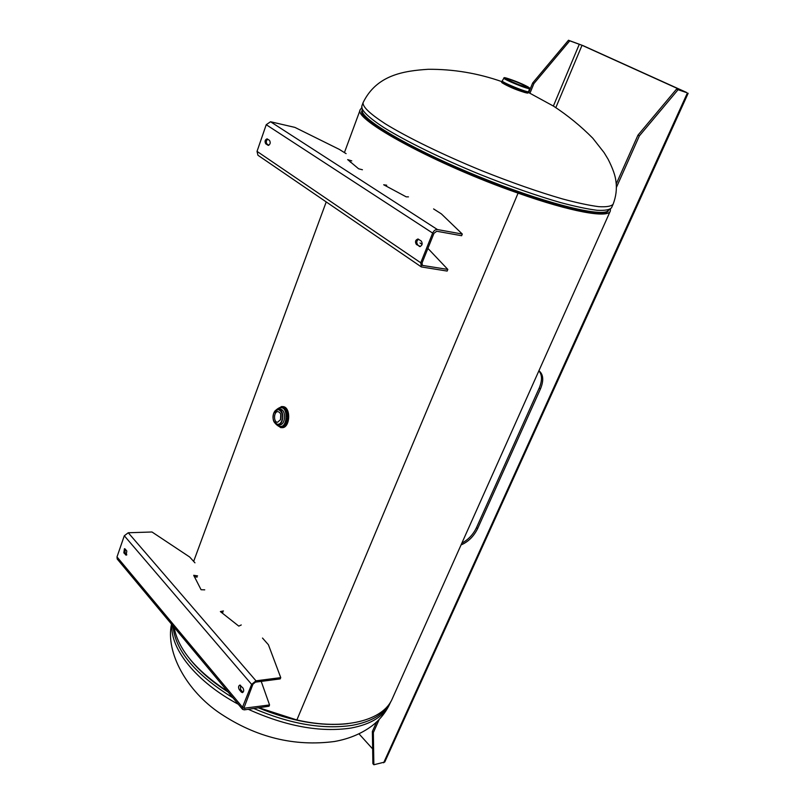 <?xml version="1.0" encoding="UTF-8"?>
<svg xmlns="http://www.w3.org/2000/svg" width="805" height="805" viewBox="0 0 805 805"><rect width="100%" height="100%" fill="white"/><g stroke="black" fill="none" stroke-linecap="round" stroke-linejoin="round"><path stroke-width="1.21" d="M517.605 192.637L517.615 192.637C568.028 210.497 604.233 217.249 608.228 211.041C603.358 219.03 544.935 204.852 478.18 177.653C411.395 150.545 359.734 119.965 361.848 110.849C356.716 121.002 438.866 165.297 517.605 192.637L517.615 192.637M610.472 209.381L610.291 211.101C608.238 218.447 571.107 211.926 518.078 193.14C436.37 164.794 352.167 118.888 360.288 109.581L361.405 108.112M258.898 707.716L296.864 719.972L518.078 193.14L296.864 719.972C344.439 730.89 383.562 720.525 392.417 698.458L610.24 211.202M174.132 627.276C177.965 649.051 195.796 670.424 227.604 691.415M524.719 92.414C517.675 90.391 510.913 87.644 504.453 84.183M510.048 80.903L507.331 79.132C507.281 77.924 526.993 85.924 526.188 86.789C523.552 86.618 518.168 84.656 510.048 80.903M276.477 409.634L281.569 406.555L282.696 406.606C291.249 406.465 290.364 428.481 281.851 427.656L280.714 427.616C289.237 428.441 290.122 406.414 281.569 406.555L276.608 409.564M280.754 414.303L280.532 419.828M280.643 419.546L277.574 422.253C273.247 422.343 273.7 411.214 278.007 411.647C280.764 412.623 281.649 415.249 280.643 419.546M433.593 208.928L441.361 213.878L462.301 234.054L437.417 229.546C435.435 229.445 433.845 230.633 432.657 233.078L420.743 262.792L421.357 266.938L257.932 155.244L257.026 151.37L266.234 124.715L270.53 121.746L294.882 127.381L339.277 149.368L346.1 153.644M351.211 162.439L350.386 162.187M427.908 248.393L447.822 269.434L422.404 265.409L422.041 262.994L433.965 233.309L436.723 231.246L461.617 235.724L462.301 234.054M420.019 242.989L422.112 244.378M447.822 269.434L447.147 271.074L421.357 266.938M362.421 169.754L358.597 168.778L347.669 159.611L351.785 160.889M408.457 196.863L406.203 196.843L383.683 184.768L386.702 185.21M420.331 246.521L416.416 244.509L420.391 246.511M419.143 246.33L419.707 246.551C422.313 245.545 422.826 243.704 421.257 241.027L417.966 238.984C415.37 239.991 414.847 241.822 416.416 244.509M417.715 244.72C416.215 242.637 416.507 240.816 418.59 239.256M265.741 143.783C264.533 141.428 264.976 139.788 267.079 138.852L269.534 140.402C270.742 142.767 270.299 144.407 268.206 145.353L265.741 143.783L267.019 144.065C265.861 142.334 266.093 140.714 267.723 139.205M267.019 144.065L268.83 145.272M262.5 638.053L268.417 644.755L280.744 677.619L280.21 678.907L255.467 682.147L252.931 684.21L243.824 708.279L269.554 704.949L269.031 706.227L244.318 709.869L242.567 709.366L242.486 707.223L251.643 684.381L255.99 680.829L128.257 532.759L151.994 531.994L189.638 556.98L194.961 562.826M261.223 681.392L269.554 704.949M197.114 577.115L194.216 576.662M222.955 612.202L221.405 612.525M241.248 624.962L238.793 626.119L220.369 611.589L223.428 610.955M204.732 589.834L201.069 589.723L193.713 575.293L197.577 575.887M280.744 677.619L255.99 680.829M123.839 552.844L124.443 548.678L125.157 549.05L126.808 550.992L126.204 555.168L123.839 552.844L125.077 552.794L125.067 548.95M126.818 554.846L125.479 554.796M125.077 552.794L126.717 554.736M241.349 692.099L239.286 689.664L240.574 689.493L242.627 691.928L241.349 692.099L242.446 692.622C243.905 691.696 244.076 690.167 242.969 688.023L239.82 685.065C238.371 685.981 238.189 687.52 239.286 689.664M240.574 689.493L240.484 685.216M251.643 684.381L124.302 535.768L116.997 556.929L117.218 559.012L242.567 709.366M124.302 535.768L128.257 532.759M616.439 187.344L639.391 135.854L637.963 135.149L676.492 89.174L686.313 92.515L582.025 45.291L555.832 107.598M616.248 183.902L637.963 135.149M372.373 731.473L373.359 732.55L373.852 764.75L372.886 763.673L372.373 731.473L376.599 721.984M461.859 543.123C468.279 539.722 473.159 534.55 476.5 527.617L539.199 388.091C542.359 380.534 542.248 374.788 538.867 370.864M532.679 82.965L568.491 40.25L569.759 40.824L533.906 83.579L532.679 82.965L528.714 92.585M676.492 89.174L686.655 92.484L583.182 45.694L568.491 40.25M533.906 83.579L529.962 93.169M569.759 40.824L582.025 45.291M538.917 370.763L539.159 370.924C543.445 374.607 543.868 380.614 540.437 388.966L477.637 528.573C473.763 536.412 468.238 541.866 461.054 544.935M373.359 732.55L379.225 719.398M677.961 89.838L639.391 135.854M688.164 93.269L384.74 762.053L373.852 764.75M372.645 748.922L358.96 733.808M361.797 106.139L362.481 112.318C367.774 123.578 417.976 151.924 479.106 176.708C540.205 201.552 595.65 216.102 606.93 211.584L611.518 207.811M363.115 102.557L361.747 106.27C361.244 110.466 368.579 117.54 383.744 127.482C405.67 141.117 441.301 158.585 480.032 174.454C509.766 186.317 536.724 195.726 560.894 202.679C575.555 206.553 587.62 209.089 597.099 210.286C604.887 210.699 609.707 209.833 611.559 207.71L613.068 204.319M501.918 81.657C477.999 73.245 453.436 69.119 428.22 69.29C403.989 70.88 376.619 74.805 363.065 102.688C362.592 106.824 369.958 113.827 385.162 123.718C407.139 137.293 442.82 154.731 481.591 170.61C511.356 182.494 538.334 191.932 562.514 198.936C577.175 202.85 589.23 205.426 598.699 206.664C606.477 207.127 611.287 206.311 613.118 204.218C616.056 196.501 617.002 188.903 615.946 181.417C615.382 175.782 612.756 168.376 608.087 159.189L604.082 152.598L592.792 138.208C580.848 126.144 567.756 115.447 553.518 106.129L528.301 92.384M347.871 723.665C320.903 726.553 291.058 721.27 258.345 707.796M228.127 692.048C212.107 681.885 199.378 670.937 189.93 659.194M390.687 701.809C384.82 713.824 371.97 721.672 352.147 725.345C322.986 729.702 290.182 724.077 253.736 708.481M232.947 697.824C195.122 674.399 175.128 650.42 172.974 625.888M390.747 701.719L389.972 703.449C384.347 716.027 371.336 724.228 350.96 728.062C320.289 732.61 286.057 726.352 248.262 709.286M238.32 704.264C196.229 681.916 169.875 648.568 171.998 624.71M528.181 92.686C528.322 94.467 500.559 83.187 501.797 81.969L503.678 83.75L517.182 89.828C532.316 95.081 526.51 92.354 528.171 92.686L528.633 91.569C528.915 93.41 500.861 82.019 502.24 80.852L502.229 80.892C500.992 82.1 528.764 93.38 528.613 91.609M504.604 82.653C491.09 79.061 527.396 94.95 527.808 92.806M501.797 81.969L502.25 80.852M503.769 77.954L503.769 77.964C502.441 79.071 529.851 90.2 529.559 88.439L528.633 91.569M529.559 88.439C528.412 87.695 532.417 89.395 525.675 85.682C537.197 91.408 519.114 85.924 507.744 80.208C496.454 74.533 514.556 80.097 525.655 85.672C517.887 81.697 504.192 77.028 504.262 77.703L502.24 80.852M273.831 421.317L277.715 424.738C273.539 423.289 272.201 419.455 273.69 413.217L278.339 409.182L280.13 409.262C286.439 409.161 285.785 425.412 279.506 424.799L277.715 424.738C283.994 425.352 284.648 409.071 278.339 409.182L274.193 412.281M277.514 424.728C288.14 434.066 289.478 400.719 278.148 409.182M276.658 409.544C282.505 404.764 286.087 407.36 287.395 417.342C285.292 427.173 281.509 429.478 276.065 424.245M276.024 424.215L280.714 427.616L275.894 424.144M273.73 413.297C276.789 404.955 285.04 412.301 281.841 420.623C278.701 428.974 270.571 421.528 273.73 413.297M422.917 265.61L422.041 265.016M437.417 229.546L270.53 121.746M268.568 145.353L267.864 145.202M432.657 233.078L266.234 124.715M257.026 151.37L420.743 262.792M244.841 708.571L243.704 707.223M116.997 556.929L242.486 707.223M553.377 106.039L579.328 44.195M477.637 528.573L476.5 527.617M540.437 388.966L539.199 388.091M383.653 762.798L687.349 93.058M360.288 109.581L344.419 152.588M326.226 201.924L193.663 561.367M389.972 703.449C385.937 712.324 379.839 719.881 371.658 726.12C361.133 733.838 348.736 738.97 334.457 741.506C294.278 746.758 256.161 737.39 220.107 713.371C186.76 691.052 165.387 652.422 171.515 624.137"/></g></svg>
